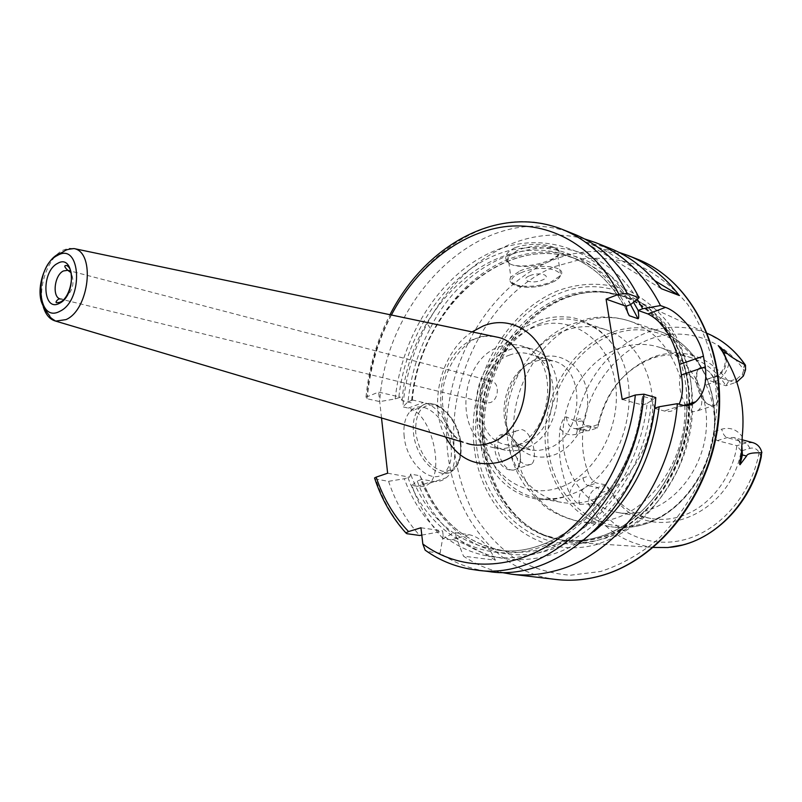 <?xml version="1.0" encoding="UTF-8"?>
<svg xmlns="http://www.w3.org/2000/svg" width="802" height="802" viewBox="0 0 802 802"><rect width="100%" height="100%" fill="white"/><g stroke="black" fill="none" stroke-linecap="round" stroke-linejoin="round"><path stroke-width="0.6" stroke-dasharray="4.01 3.01" d="M499.155 346.905C506.523 344.128 513.771 343.757 520.909 345.792C560.628 354.304 554.563 435.697 512.829 446.824L503.867 448.589L495.085 447.967C453.681 441.3 457.501 360.429 499.155 346.905M505.32 450.133C464.007 443.476 467.706 363.186 509.24 349.822C516.588 347.076 523.826 346.715 530.954 348.75C570.583 357.261 564.628 438.032 523.024 449.02L516.638 450.513L510.283 450.784L495.085 447.967M509.952 354.945C472.779 366.785 469.381 438.654 506.252 444.699L514.192 445.29L522.282 443.696C559.515 433.752 564.718 361.502 529.19 353.973C522.874 352.208 516.468 352.529 509.952 354.945M552.909 360.86L538.784 360.319L533.791 361.742C503.656 371.366 493.05 425.03 517.711 443.666L531.495 450.133L538.282 450.513L546.322 448.98C583.285 439.306 588.237 368.389 552.909 360.86L529.19 353.973M538.623 358.314L544.187 356.72C564.999 352.289 585.129 369.672 587.425 395.446C589.981 421.15 573.751 448.869 552.678 455.416C540.769 458.934 530.122 456.929 520.749 449.401C493.31 428.569 505.07 369.08 538.623 358.314M540.588 323.356C507.636 336.128 482.974 375.797 481.992 415.907C480.839 455.997 503.947 491.967 537.33 498.022C546.663 499.686 556.177 499.085 565.861 496.217L573.29 493.511C625.009 474.213 647.705 384.449 611.365 342.885C603.144 332.64 593.31 325.622 581.871 321.823C568.267 317.542 554.513 318.053 540.588 323.356M516.909 457.902C511.255 449.07 510.142 440.98 513.581 433.651L515.846 431.045L521.841 429.591C532.157 431.546 538.292 458.784 531.626 464.077L526.784 465.14L524.719 464.468L520.358 461.621L516.909 457.902C526.663 493.15 547.475 514.323 579.345 521.44C565.189 518.874 549.801 510.744 544.107 505.982L526.713 488.117C518.182 476.238 512.398 463.165 509.37 448.909C501.641 412.499 509.831 380.108 533.932 351.747C542.874 342.163 552.979 335.196 564.257 330.855C578.072 325.692 591.746 325.241 605.259 329.502C635.044 339.045 655.765 375.186 652.307 415.025C649.018 454.854 621.831 491.456 589.881 500.679C580.277 503.466 570.834 504.037 561.55 502.383L537.33 498.022M509.37 448.909C517.751 478.423 535.145 496.248 561.55 502.383M513.45 470.142L511.616 470.022C500.759 468.719 492.639 442.193 501.17 436.027L506.814 434.694L508.709 435.356C486.664 426.955 492.588 471.897 513.45 470.142L516.628 468.98C522.864 460.498 521.45 450.143 512.378 437.932L508.709 435.356M685.991 405.632L692.687 411.817L697.82 410.694C707.915 404.058 697.008 376.028 686.051 373.902L681.379 374.855L680.166 377.251C678.522 384.479 680.016 393.12 684.657 403.155L685.65 405.04M715.133 405.231L712.306 406.293L710.612 406.053L705.138 402.223C700.918 397.351 698.071 391.165 696.597 383.647C695.484 376.689 696.196 371.797 698.722 368.97L703.795 367.887L709.108 371.687C718.602 380.459 722.261 400.569 715.133 405.231L715.304 405.08C721.118 400.479 717.299 380.168 709.108 371.687M712.306 406.293L705.81 402.654C701.62 396.96 698.863 390.193 697.539 382.353C695.414 369.732 698.091 365.181 705.57 368.699M689.69 403.717C690.211 344.008 651.204 295.998 605.219 292.419C591.004 291.046 576.979 293.071 563.164 298.494C520.177 315.597 487.716 364.479 483.175 416.037C478.593 467.556 502.744 517.751 543.896 534.984L545.701 536.187C504.268 518.824 479.957 468.338 484.558 416.529C489.12 364.679 521.771 315.537 565.039 298.334C578.954 292.87 593.059 290.835 607.385 292.219L630.833 298.164C666.282 312.299 692.236 354.283 692.487 402.815M692.497 403.977C693.73 465.551 651.334 526.924 601.701 539.255C590.723 542.252 579.876 543.205 569.159 542.112L545.701 536.187M752.958 442.684L746.532 442.814L736.898 445.701L717.359 440.599C715.113 439.526 714.111 436.478 714.321 431.456C715.514 414.504 712.747 398.985 706.011 384.89L704.978 379.887L706.452 379.647L725.95 385.752L736.797 382.103M744.396 363.677L743.675 370.323L742.271 374.404L737.078 378.734L728.507 381.562C709.359 356.74 685.409 348.158 656.678 355.797C626.402 366.775 607.064 389.632 598.653 424.358L591.074 426.854C587.666 427.737 585.089 426.514 583.365 423.185L582.392 420.97C580.628 417.872 578.623 418.073 576.377 421.561L566.493 416.97C564.247 416.539 562.092 420.338 560.037 428.358C557.46 451.576 560.648 473.26 569.6 493.41C573.941 500.498 577.239 504.157 579.495 504.388L588.778 503.897C592.357 506.904 594.402 506.724 594.904 503.355L595.164 500.809C595.766 496.628 597.771 493.912 601.169 492.649L597.761 487.536C591.264 490.273 588.217 495.676 588.618 503.736M601.169 492.649L608.888 490.353L619.284 503.686C655.194 544.378 729.99 515.345 741.228 450.945L749.97 448.338C753.95 447.416 757.008 448.789 759.153 452.448L761.248 456.919M576.267 421.742C577.28 426.654 579.836 429.712 583.946 430.915L589.069 430.674L597.44 427.927L598.653 424.358M728.507 381.562L725.95 385.752C717.158 371.897 705.65 362.574 691.434 357.792C679.254 353.923 666.913 353.862 654.402 357.602L651.615 358.514C622.392 370.554 604.337 393.692 597.44 427.927L587.936 425.591L579.535 428.368L574.402 428.619C569.49 427.055 566.854 423.165 566.493 416.97M608.888 490.353L606.262 484.979L596.718 483.065C594.011 482.263 591.605 479.867 589.51 475.877C583.756 462.263 581.54 447.646 582.864 432.057L585.751 426.073L587.936 425.591M516.628 468.98L516.829 468.829C523.536 464.188 520.769 445.381 512.378 437.932M741.228 450.945L736.898 445.701C731.805 479.796 706.883 509.601 678.292 517.069C669.008 519.596 659.846 520.047 650.813 518.443C638.262 516.057 627.375 510.252 618.141 501.019L606.262 484.979L597.761 487.536L588.187 485.641L596.718 483.065M619.264 348.268C587.184 359.877 563.385 397.02 562.844 434.804C562.122 472.578 585.149 506.593 617.791 512.498C626.923 514.132 636.197 513.631 645.6 511.004C676.898 502.343 703.264 467.536 706.231 429.501C709.359 391.456 688.848 356.73 659.555 347.326C646.252 343.126 632.818 343.446 619.264 348.268M558.182 290.625C502.824 312.77 465.912 384.348 474.383 448.879C482.082 513.561 536.608 560.859 596.508 544.548C613.229 538.924 628.999 529.901 643.806 517.501C657.66 503.335 669.239 486.824 678.532 467.957C690.572 437.742 694.422 407.105 690.101 376.048C685.7 356.469 678.522 338.935 668.567 323.437C657.289 309.532 644.277 298.755 629.53 291.106C606.122 282.164 582.342 282.003 558.182 290.625M495.425 560.217C475.446 548.327 460.849 541.551 451.646 539.876L443.145 538.703L452.057 533.791L455.546 532.749L469.13 534.693C479.786 536.879 488.548 545.39 495.425 560.217L463.476 556.147C474.724 563.766 486.944 569.129 500.147 572.227M584.427 238.876C558.874 232.239 533.48 234.324 508.257 245.121C474.132 260.61 447.135 286.765 427.255 323.577C413.551 349.592 405.411 377.361 402.845 406.855L408.278 408.088C432.077 412.809 443.787 470.614 429.712 483.165C426.594 486.102 422.494 487.155 417.391 486.323L411.897 485.37C418.955 506.012 429.371 523.786 443.145 538.703M515.084 247.638C505.932 252.309 503.476 257.131 507.726 262.094C512.598 268.359 535.255 266.444 549.32 260.249L551.285 259.387C575.515 250.625 541.921 238.445 515.084 247.638M549.951 261.241L557.681 255.397C564.678 246.074 535.054 242.425 517.019 250.635L508.017 256.911L507.105 259.898L508.428 262.545C513.36 268.048 535.004 267.728 548.147 262.043L549.951 261.241L551.285 259.387M609.921 248.299L583.836 241.572L602.192 248.8L618.873 252.319M411.897 485.37L417.23 481.02C425.03 502.222 436.639 519.806 452.057 533.791M637.269 299.206C586.292 215.066 472.919 240.811 430.283 328.279C418.153 351.266 410.724 375.807 407.997 401.892L402.845 406.855M594.021 531.475C549.3 567.986 492.999 567.946 456.097 537.23L463.476 556.147M374.845 478.874L388.559 481.33L404.298 478.744L409.652 477.15L410.614 474.082L420.078 475.797L421.782 479.315L432.759 481.27C437.882 482.122 442.333 480.959 446.123 477.781C465.741 463.085 448.579 406.845 423.336 402.534L412.459 399.987L411.526 402.875L402.143 400.699L400.449 397.19L395.196 398.925L379.727 401.612L367.015 398.724L366.003 397.18L378.644 392.098L400.449 397.19M387.637 473.22L409.652 477.15M421.782 479.315L417.23 481.02M381.511 417.962L378.644 392.098M404.188 436.669C403.095 425.431 405.13 416.97 410.283 411.286C422.844 396.98 448.508 419.636 451.045 446.343C452.338 458.503 449.982 467.446 443.987 473.17C431.516 485.601 406.534 463.225 404.188 436.669M407.997 401.892L412.459 399.987M654.592 408.268L654.482 408.298C653.45 402.764 652.417 399.566 651.364 398.704L642.532 396.218L641.901 399.867L642.432 404.99L647.154 403.426C640.788 460.669 608.106 514.824 566.022 540.438C523.836 566.001 476.258 562.402 443.155 535.415L442.614 530.884L439.105 531.947C423.677 517.851 412.078 500.117 404.298 478.744M395.196 398.925C401.672 335.918 439.717 275.888 490.674 252.52C541.44 229.111 601.49 247.938 630.753 304.499M421.802 535.104L439.105 531.947M388.559 481.33C395.556 502.293 405.962 520.338 419.747 535.475M573.801 233.973C486.253 197.883 386.043 293.903 379.727 401.612M443.155 535.415L440.108 553.169C454.694 563.174 470.824 569.28 488.478 571.485M647.154 403.426L655.795 397.561M440.108 553.169L427.095 551.505M420.95 527.766L442.614 530.884M456.097 537.23L455.546 532.749M654.482 408.298L664.347 411.005C669.048 412.238 673.008 411.266 676.216 408.108L679.053 404.168M622.202 399.426L642.432 404.99M485.992 402.905C477.401 401.351 478.423 384.078 487.245 381.371L491.506 381.11C500.027 382.744 498.904 400.058 490.082 402.654L485.992 402.905L60.511 299.026L64.701 298.394C72.852 291.286 74.987 282.735 71.087 272.72M654.923 280.75L602.192 248.8M661.259 288.67L583.836 241.572M529.661 275.728C540.017 271.266 553.049 275.938 542.142 280.109C531.967 284.489 518.834 279.988 529.661 275.728M534.112 327.206C498.934 340.69 474.684 387.336 480.278 428.99C485.38 470.784 520.468 499.596 557.42 488.217C594.472 477.511 622.673 426.674 615.164 382.283C608.197 337.712 569.159 313.091 534.112 327.206M513.581 433.651C511.586 386.404 540.658 337.191 580.688 322.514C597.269 316.309 613.7 315.868 629.971 321.191L660.036 331.477C694.873 343.276 718.402 384.559 714.502 429.16C710.732 473.812 679.795 514.463 642.783 524.759C631.976 527.776 621.279 528.418 610.683 526.673C621.019 528.388 631.505 527.796 642.161 524.879C678.963 514.934 710.351 474.052 714.161 429.07C718.161 384.068 694.261 342.905 660.036 331.477C643.916 326.193 627.655 326.544 611.244 332.529C573.35 346.594 545.55 390.704 545.099 435.326C544.448 479.937 571.816 520.107 610.683 526.673L579.345 521.44C589.771 523.165 600.367 522.523 611.144 519.516C652.878 508.819 687.474 456.518 684.768 405.571M684.657 403.155L684.758 405.321M533.932 351.747C543.255 340.73 554.433 332.038 567.445 325.672L587.916 318.725C602.041 315.828 616.056 316.65 629.971 321.191C654.041 329.933 670.773 348.619 680.166 377.251M575.856 421.481C585.721 377.912 609.4 348.228 646.883 332.459C667.254 325.171 687.314 325.462 707.073 333.321L707.504 333.502M728.807 363.737C726.632 373.09 721.479 379.326 713.349 382.454L706.011 384.89M714.321 431.456L721.76 429.15C730.141 426.975 736.958 429.491 742.231 436.689M713.349 382.454L714.201 376.81L716.006 376.459L706.452 379.647M726.191 358.594C726.823 367.176 723.424 373.13 716.006 376.459L735.424 382.644L737.078 378.734M583.365 423.185C590.823 384.82 617.319 350.995 650.773 338.805C684.156 326.695 722.191 338.274 743.725 369.872M759.153 452.448C751.263 494.694 720.116 530.363 684.657 539.646C649.139 548.989 613.36 532.317 595.164 500.809M653.419 547.455L652.948 547.405C624.918 543.716 603.355 529.19 588.257 503.836M591.074 426.854L589.069 430.674L579.535 428.368L574.402 428.619L583.946 430.915M582.392 420.97L576.377 421.561M582.864 432.057L576.427 434.173L577.64 428.749L585.751 426.073M576.427 434.173C569.721 436.027 564.257 434.093 560.037 428.358M569.6 493.41C571.846 485.441 576.317 480.268 582.994 477.882L589.51 475.877M579.495 504.388C577.871 495.335 580.758 489.09 588.187 485.641C585.61 484.729 583.876 482.142 582.994 477.882M594.904 503.355L588.778 503.897M717.359 440.599L727.073 437.631L733.559 437.491C737.399 438.614 740.156 441.19 741.83 445.23M749.97 448.338L746.532 442.814L727.073 437.631C724.587 436.539 722.813 433.712 721.76 429.15M760.096 454.834L761.9 452.94M743.695 367.156L745.419 365.05M612.918 334.384C655.304 318.013 703.635 346.945 712.918 399.627C722.873 452.107 688.647 511.856 643.384 523.636C598.242 536.227 555.465 501.601 548.899 452.759C541.711 404.068 570.352 350.023 612.918 334.384M607.385 292.219L605.219 292.419L624.317 296.83C603.956 289.833 583.415 290.374 562.713 298.434C516.368 316.83 482.724 372.168 482.202 427.586C481.441 482.974 514.794 532.809 562.793 540.187L543.896 534.984C561.42 542.172 579.956 543.175 599.505 538.002C648.327 525.791 690.201 465.842 689.69 405.11M689.139 405.261C689.53 465.872 647.725 525.631 599.014 537.811C586.733 541.17 574.653 541.952 562.793 540.187L560.678 539.866C512.658 532.488 479.305 482.573 480.077 427.105C480.629 371.607 514.293 316.178 560.668 297.732C581.39 289.652 601.941 289.111 622.312 296.108L624.317 296.83C661.69 309.642 689.509 353.281 689.139 403.897M686.793 405.611C686.733 466.453 644.297 526.032 596.217 537.651C584.087 540.869 572.247 541.611 560.678 539.866C572.558 541.641 584.638 540.849 596.929 537.49C641.801 525.42 680.978 474.614 686.412 418.313C692.086 361.993 663.525 310.575 622.312 296.108C659.264 308.539 687.815 352.8 686.803 404.659M688.657 405.371C688.447 467.566 645.43 528.378 595.645 540.799C537.46 556.758 484.318 510.884 476.779 447.897C468.488 385.07 504.498 315.326 558.382 293.873C619.114 266.464 691.003 320.279 688.677 404.048M554.553 266.605L583.064 258.765C602.593 257.101 621.64 259.547 640.217 266.104C658.091 275.056 673.931 287.838 687.725 304.469C699.925 323.056 708.757 344.198 714.241 367.897L717.058 405.06C715.274 430.654 709.71 455.456 700.357 479.476C689.008 502.363 674.883 522.323 657.991 539.355C639.956 554.222 620.818 564.939 600.578 571.495L570.412 575.214C550.613 573.661 532.177 568.137 515.095 558.663C499.175 547.175 485.681 532.809 474.604 515.546C465.13 497.009 458.594 476.969 455.015 455.416C445.321 378.684 488.639 293.883 554.553 266.605M556.027 579.475C491.215 571.425 446.453 505.701 446.654 432.91C446.544 360.038 489.671 286.424 550.834 260.8C579.726 248.951 608.457 248.369 637.039 259.046M417.391 486.323L432.759 481.27M391.406 315.006C378.193 340.479 370.193 367.617 367.406 396.409M472.087 331.888C441.1 351.908 427.767 404.649 445.521 436.99M408.278 408.088L423.336 402.534M407.947 477.521C427.626 530.814 477.852 563.385 531.646 549.841C585.35 536.638 634.292 474.804 642.502 404.97M642.532 396.218C637.881 486.223 560.678 561.841 495.255 549.681C454.774 542.182 426.564 516.989 410.614 474.082M402.143 400.699C408.429 307.898 494.573 226.705 569.41 256.379C594.112 265.863 613.47 284.389 627.485 311.948M626.232 306.214C597.731 252.369 540.147 234.515 491.275 256.941C442.233 279.347 405.421 336.9 398.774 397.571M406.875 533.691C393.08 518.433 382.694 500.237 375.717 479.115M367.015 398.724C373.542 290.134 474.062 193.071 561.851 229.232M468.348 568.839C453.451 565.931 439.747 560.157 427.245 551.525M469.13 534.693L451.646 539.876M654.552 408.278L654.272 410.514M643.174 454.393C621.329 511.686 572.788 551.505 526.072 554.573C479.225 557.631 438.433 526.393 420.87 479.817M411.576 400.559C417.932 342.043 452.729 286.404 499.766 263.126C546.653 239.898 602.803 253.522 633.5 302.274M420.078 475.797C436.067 518.433 464.258 543.485 504.669 550.954C569.961 563.064 646.823 488.057 651.364 398.704M630.542 304.58C616.868 282.745 599.445 267.798 578.292 259.738C503.606 230.104 417.682 310.645 411.526 402.875M682.402 405.12L664.347 411.005M460.318 443.165C457.701 416.358 432.047 393.551 419.556 407.877C414.433 413.561 412.428 422.052 413.541 433.341C415.957 460.007 440.94 482.523 453.351 470.072C459.315 464.348 461.631 455.376 460.318 443.165M460.508 442.564C456.719 422.704 448.047 410.193 434.483 405.03C421.18 403.887 414.935 413.261 415.757 433.14C419.697 453.832 428.629 466.543 442.564 471.275C455.716 471.576 461.691 462.002 460.508 442.564M494.032 336.489L484.709 336.279L475.345 338.634C434.263 352.349 427.466 431.977 467.005 443.376M43.248 306.675C37.373 288.108 47.809 257.793 62.726 250.324L68.481 248.299L74.025 248.57M519.937 270.936C538.072 262.886 567.786 266.324 560.718 275.417L551.124 281.913C533.029 289.743 503.566 286.394 510.864 277.081L519.937 270.936M521.099 272.73C545.741 262.084 576.187 273.332 550.423 283.016C526.814 293.171 495.796 282.845 521.099 272.73M530.954 348.75L520.909 345.792M530.393 449.912L506.252 444.699M538.784 360.319L544.187 356.72M517.711 443.666L520.749 449.401M611.365 342.885C599.425 325.722 575.796 316.84 567.826 317.111C556.428 316.028 545.49 317.662 535.024 322.023C493.801 339.005 468.548 394.925 479.686 441.23C493.05 489.852 531.967 507.706 565.53 496.528L573.29 493.511M605.259 329.502L581.871 321.823M515.846 431.045L501.17 436.027M698.722 368.97L681.379 374.855M715.304 405.08L697.82 410.694M705.138 402.223L705.81 402.654M696.597 383.647L697.539 382.353M722.291 341.672L707.073 333.321L630.833 298.164M725.008 356.028C726.301 366.484 722.702 373.411 714.201 376.81L704.978 379.877M670.171 547.305L652.948 547.405L569.159 542.112M531.626 464.077L516.829 468.829M654.402 357.602L656.678 355.797M618.141 501.019L619.284 503.686M650.813 518.443L617.791 512.498M691.434 357.792L659.555 347.326M741.97 439.747L733.559 437.491C735.825 439.025 738.02 436.659 741.84 447.356M743.675 370.323L745.559 369.722M742.271 374.404L743.394 376.008M599.375 576.197L598.422 576.448M508.428 262.545L507.726 262.094M430.283 328.279L427.255 323.577M429.712 483.165L446.123 477.781M641.901 399.867C635.505 489.28 558.142 561.911 495.255 549.681L504.669 550.954C465.972 544.187 438.333 520.328 421.752 479.355M412.338 400.158C419.767 308.369 506.112 230.314 578.292 259.738L569.41 256.379C594.112 265.713 613.55 284.499 627.725 312.74M366.003 397.18C368.76 368.058 376.76 340.569 390.003 314.715M684.206 405.501L676.216 408.108M443.987 473.17L453.351 470.072C459.606 464.248 462.092 455.185 460.799 442.904C458.273 416.178 432.689 393.491 419.556 407.877L410.283 411.286M490.112 335.667L481.27 336.529C463.616 340.609 443.927 367.276 442.524 394.333C441.832 410.434 445.26 423.656 452.809 433.992C457.741 439.135 461.2 441.882 463.165 442.233M491.506 381.11L70.646 271.046M557.681 255.397L560.718 275.417C559.235 278.304 555.986 280.8 550.964 282.885C532.789 290.625 504.468 287.697 510.864 277.081L508.017 256.911"/><path stroke-width="1.2" d="M685.65 405.04L685.991 405.632M741.83 445.23L742.401 454.965L740.025 464.719C739.274 464.398 739.735 461.07 741.419 454.714L742.231 436.689C744.928 409.692 740.457 385.371 728.807 363.737L722.532 351.647L718.291 345.642L723.615 352.529L726.191 358.594M707.504 333.502C722.482 339.908 735.013 350.364 745.108 364.89C734.873 359.306 729.098 355.667 727.785 353.953L718.291 345.642M692.487 402.815L692.497 403.977M670.171 547.305C711.895 543.335 751.123 504.829 761.248 456.919L761.579 452.809C752.166 452.539 747.163 453.621 746.592 456.027L741.419 454.714M740.025 464.719L746.592 456.027M736.797 382.103L743.394 376.008L745.559 369.722L745.489 365.181L744.396 363.677C738.131 354.905 730.762 347.567 722.291 341.672M761.9 452.719C760.607 447.476 757.629 444.128 752.958 442.684L741.97 439.747M500.147 572.227L511.656 574.222C525.651 575.876 539.926 574.793 554.463 570.964C615.715 556.187 671.575 483.025 677.349 403.687L682.402 405.12C687.063 406.373 691.514 405.251 695.755 401.752L684.206 405.501M584.427 238.876L595.505 242.575C623.074 253.653 644.728 274.655 660.477 305.562L642.703 308.76L637.269 299.206M679.053 404.168C682.652 396.96 683.424 387.226 681.399 374.965L679.565 364.389C673.8 338.524 663.254 321.712 647.936 313.933L665.5 307.397L660.477 305.562M665.5 307.397C678.241 311.577 699.224 333.883 703.424 356.168L705.329 366.845C707.083 382.564 703.895 394.203 695.755 401.752M598.422 576.448C584.137 580.097 570.001 581.109 556.027 579.475C569.871 581.109 583.956 580.097 598.282 576.427C656.838 561.831 709.459 496.227 717.82 421.982C726.472 347.727 690.021 279.437 637.039 259.046L628.136 255.517C647.946 263.397 664.978 276.72 679.244 295.487L661.259 288.67C646.943 269.673 629.831 256.219 609.921 248.299L595.505 242.575M628.136 255.517L618.873 252.319M594.021 531.475C630.422 500.779 652.146 459.205 659.184 406.754L677.349 403.687M421.802 535.104L419.747 535.475L406.875 533.691L405.842 532.909L408.579 531.566C394.203 516.618 383.396 498.473 376.148 477.13L387.637 473.22L381.511 417.962M376.148 477.13L374.544 477.972L374.845 478.874M390.003 314.715C424.549 246.314 497.16 203.898 561.851 229.232L573.801 233.973C601.53 245.111 623.274 266.374 639.054 297.753L627.244 293.452L618.843 294.214L606.081 299.136L622.202 399.426L635.334 394.995L643.906 394.173C636.788 497.24 549.37 582.442 475.706 569.971L468.348 568.839M427.095 551.505L425.15 550.142L422.834 544.017L420.95 527.766L408.579 531.566M639.054 297.753L630.753 304.499L626.161 306.234L627.725 312.74L629.239 315.687L638.031 318.735C638.873 318.625 638.903 315.868 638.141 310.464L642.703 308.76M425.15 550.142C440.168 560.959 457.02 567.565 475.706 569.971L488.478 571.485C561.951 583.876 648.858 499.596 655.795 397.561L643.906 394.173M659.184 406.754L654.592 408.268M606.081 299.136L626.161 306.234M638.141 310.464L647.936 313.933M679.244 295.487L654.923 280.75M761.579 452.809C753.519 497.581 720.086 535.676 682.622 544.979L667.966 547.525L653.419 547.455M722.853 352.078L727.785 353.953M689.69 403.717L689.69 405.11M689.139 403.897L689.139 405.261M688.677 404.048L688.657 405.371M618.843 294.214C594.743 245.352 549.029 220.791 503.917 226.816C458.674 233.091 416.308 267.667 391.406 315.006M422.834 544.017C458.523 570.342 508.578 571.716 552.398 542.884C596.097 514.002 629.42 455.686 635.334 394.995M445.521 436.99C458.493 459.716 477.12 467.937 501.37 461.651C531.746 452.198 554.944 409.451 549.169 372.238C543.836 334.875 512.177 314.043 483.175 325.993L472.087 331.888M627.485 311.948L629.239 315.687M561.851 229.232C589.65 240.399 611.445 261.803 627.244 293.452M654.272 410.514C652.267 425.571 648.577 440.198 643.174 454.393M633.5 302.274L638.202 310.444M638.031 318.735L630.542 304.58M679.565 364.389L703.424 356.168M705.329 366.845L681.399 374.965M467.005 443.376L469.631 444.158C475.977 445.722 482.483 445.401 489.17 443.195C533.099 431.255 538.754 344.319 496.709 337.051L490.112 335.667M494.032 336.489L74.025 248.57C95.659 252.199 89.333 309.752 65.985 319.607L55.679 321.111C49.814 319.517 45.674 314.705 43.248 306.675M57.303 255.537C80.932 241.031 84.02 300.329 59.849 311.286C36.25 324.339 33.975 266.765 57.303 255.537M57.654 263.377C40.872 271.387 42.586 312.78 59.488 303.286C76.701 295.417 74.576 253.141 57.654 263.377M70.646 271.046L67.779 270.294L63.408 270.956C54.235 275.156 51.879 297.622 60.511 299.026C58.526 297.712 53.914 303.346 57.183 302.675L59.498 302.384C70.857 298.665 76.02 269.512 66.586 265.502C63.869 265.322 64.27 266.916 67.779 270.294L71.087 272.72M686.803 404.659L686.793 405.611M637.039 259.046C691.274 280.309 726.812 348.79 718.381 422.183C710.071 495.686 658.452 560.849 599.375 576.197M556.027 579.475L511.656 574.222M405.842 532.909C391.937 517.44 381.501 499.135 374.544 477.972M463.165 442.233L55.679 321.111C51.619 318.625 49.674 317.001 49.824 316.239C49.754 315.326 44.611 310.885 41.243 301.382C36.792 285.692 45.123 261.683 57.313 254.635C67.749 250.414 62.576 249.873 74.025 248.57"/></g></svg>
